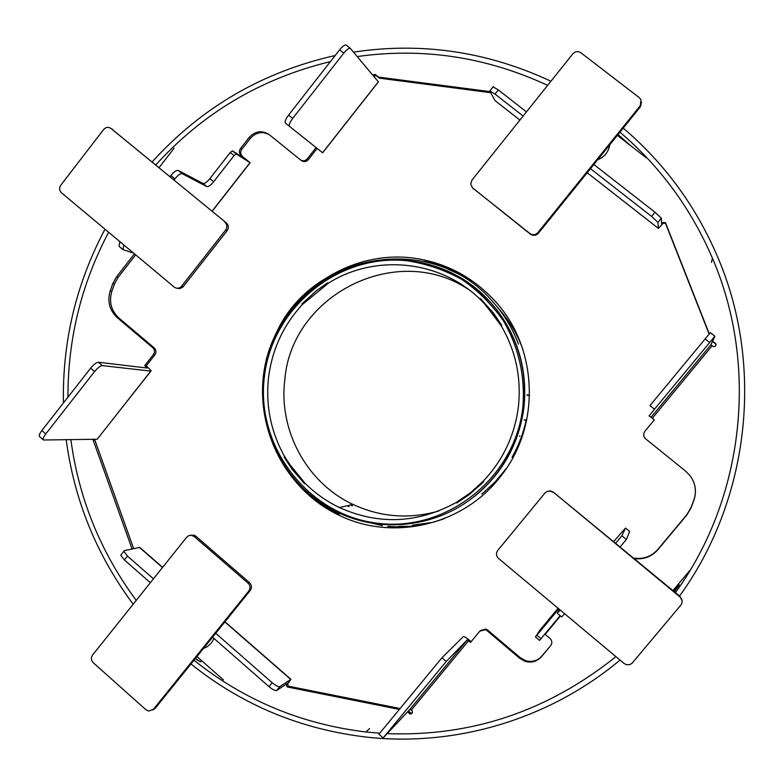 <?xml version="1.0" encoding="UTF-8"?>
<svg xmlns="http://www.w3.org/2000/svg" width="784" height="784" viewBox="0 0 784 784"><rect width="100%" height="100%" fill="white"/><g stroke="black" fill="none" stroke-linecap="round" stroke-linejoin="round"><path stroke-width="1.18" d="M641.518 102.165L640.322 106.898L538.412 233.23C535.962 235.729 533.287 236.043 530.396 234.191L472.027 187.396M471.939 180.134L470.684 184.171L472.742 188.072L529.906 233.505C532.806 235.376 535.492 235.053 537.951 232.544L640.214 105.762L641.038 99.823L639.362 97.706L580.895 52.763C577.965 50.96 575.27 51.332 572.79 53.88L471.939 180.134M546.958 491.539L550.26 490.872L553.377 492.166L679.924 596.35L682.1 600.858M552.975 492.381C550.045 490.421 547.34 490.676 544.87 493.136L497.771 550.397C495.851 553.279 496.125 555.974 498.575 558.473L624.123 663.509L626.328 664.685L629.65 664.685L632.012 663.303L680.816 605.189C682.795 602.269 682.521 599.525 679.973 596.957L553.377 492.166M111.171 128.566L226.419 222.979C228.703 225.292 228.938 227.86 227.135 230.682L182.907 287.042L179.801 288.669L176.87 288.218M226.409 222.97L110.995 128.478C108.359 126.734 105.918 127.067 103.674 129.478L60.789 185.191C59.035 187.984 59.261 190.512 61.466 192.776L174.528 287.346C177.145 288.835 179.507 288.443 181.614 286.17L225.645 230.016C227.458 227.184 227.213 224.606 224.93 222.284L226.419 222.979M190.492 535.237L194.246 535.237L195.794 536.168L249.498 582.639C251.821 585.08 252.066 587.696 250.233 590.479L155.193 708.315L152.723 710M248.812 591.028C250.645 588.225 250.4 585.599 248.077 583.149L194.207 536.53L191.276 535.256L188.532 535.737L186.7 537.207L92.6 655.003C90.826 657.747 91.062 660.334 93.296 662.764L146 709.785L148.725 711.088L153.458 709.246L248.812 591.028L250.233 590.479M196.843 656.669L199.322 658.668M673.515 591.077L678.395 584.1M630.444 145.52L618.037 134.525M469.126 289.874C397.38 241.109 291.442 294.51 284.808 379.838C278.398 430.426 306.76 482.895 352.898 504.396C380.544 517.205 409.16 519.41 438.756 511.001M527.093 394.832L529.592 395.45M529.582 395.528L527.083 395.263L529.582 395.557M524.192 419.861L526.191 420.116L524.173 419.969M526.721 420.087L524.202 419.822M523.3 433.189L522.703 433.121M526.191 420.116C523.477 432.729 519.018 444.665 512.814 455.906L512.079 457.229L513.246 457.033M469.832 283.886L490.304 302.085L495.89 308.631C518.204 337.532 527.573 370.362 523.977 407.121C519.106 443.734 502.505 473.595 474.173 496.693M268.53 377.721C265.531 405.759 270.911 432.053 284.651 456.592L289.825 464.53L305.094 483.297C315.158 493.293 326.575 501.378 339.364 507.542C378.858 525.221 417.852 523.506 456.347 502.397L470.635 492.666L483.258 481.151C503.073 460.188 514.794 435.296 518.42 406.465C521.448 377.565 515.705 350.673 501.192 325.781L485.423 304.643L479.837 298.998C439.785 259.906 374.595 253.742 328.261 283.269L302.271 304.613C283.279 325.37 272.028 349.733 268.53 377.721M302.271 304.613L301.83 304.055L302.938 304.104M301.83 304.055L316.001 291.011L327.83 282.71L327.751 283.739M479.837 298.998L480.416 298.537L480.465 299.596M480.416 298.537L493.489 313.12L501.77 325.321L500.849 325.164M483.258 481.151L483.718 481.729L482.817 481.67L470.567 492.685L457.092 501.966M483.718 481.729L469.008 494.782L456.798 502.985L457.062 502.005M305.094 483.297L304.535 483.738L304.682 482.797M304.535 483.738L291.991 469.146L284.102 457.033L285.19 457.239M347.214 505.719L349.145 506.66M519.782 435.894L519.606 436.394M389.089 526.387L393 526.662M365.315 521.135L369.019 522.33M371.322 523.016L382.425 525.682M399.076 526.397L405.671 526.613M400.918 526.319L410.022 526.309M432.249 522.428L412.609 525.202M388.609 526.397L387.913 526.329M424.311 261.395L424.987 261.523M447.772 269.147L465.941 277.105M679.307 584.884L674.358 591.763M413.717 258.112C349.301 249.479 285.013 293.079 267.618 355.515C249.694 417.813 281.338 488.755 340.178 515.784C393.401 541.352 462.874 525.211 500.035 477.113C541.068 427.094 538.579 347.773 494.822 300.88C472.634 276.909 445.596 262.65 413.717 258.112M444.861 518.4C426.3 525.3 407.229 527.936 387.668 526.319M424.056 261.346C443.332 265.061 460.982 272.744 477.005 284.396M197.499 660.275L195.383 658.482M550.946 81.232C487.354 51.558 421.567 41.846 353.584 52.116M335.17 55.517C262.669 71.873 201.674 107.33 152.204 161.876M104.997 229.193C76.175 283.563 62.318 341.501 63.406 402.996M66.199 439.746C74.274 500.251 96.599 555.072 133.172 604.209M136.24 600.377C100.656 552.308 78.861 498.742 70.864 439.667M67.953 397.194C67.826 338.855 81.389 283.867 108.633 232.24M155.84 164.865C203.193 112.759 261.376 78.331 330.407 61.603M357.308 56.556C422.909 47.314 486.354 56.918 547.644 85.368M619.938 132.163C660.285 166.62 691.125 208.652 712.45 258.259C758.843 365.658 744.271 497.801 675.426 592.645M615.91 656.639C547.977 711.059 471.733 736.725 387.169 733.638M379.75 733.207L366.05 731.982C301.419 724.2 244.069 700.279 193.991 660.216M195.343 658.54L200.557 661.784L202.037 661.059M190.953 663.979C242.638 705.424 301.918 729.884 368.794 737.362C456.886 746.584 549.692 718.987 620.036 660.089M679.542 596.046C748.985 500.633 764.351 367.843 718.624 259.23C696.937 207.525 665.136 163.817 623.221 128.096M199.91 661.706L201.596 660.667M197.539 660.216L200.145 661.382M139.777 547.428L124.362 550.603L123.823 551.319L127.449 556.062L153.458 578.817M212.552 637.196L268.971 686.617C272.607 689.626 275.164 690.92 276.634 690.488L287.689 683.207L286.444 684.893L287.179 686.951L288.336 686.176L400.095 708.53M150.352 582.708L124.362 559.943L120.746 555.199L121.295 554.464M215.708 633.296L272.156 682.697C275.801 685.706 278.349 687.009 279.819 686.588L290.942 679.346L287.601 684.128L288.336 686.176M182.26 173.715L178.262 170.432C176.469 170.059 174.009 171.765 170.863 175.547L174.881 178.85C178.027 175.067 180.477 173.352 182.241 173.705L206.829 186.612C208.436 186.915 210.72 185.289 213.669 181.721L234.063 155.595L236.288 153.997L250.155 162.7L240.923 155.252C239.061 153.194 238.904 150.959 240.472 148.548L249.136 137.455C255.329 130.908 262.072 130.007 269.373 134.74L300.37 159.799C302.82 161.386 305.094 161.092 307.191 158.907L316.089 147.578M269.471 134.819C262.385 131.036 256.025 132.202 250.39 138.327L241.756 149.381C240.198 151.792 240.345 154.017 242.207 156.075M317.148 148.431L308.279 159.72C306.191 161.906 303.927 162.2 301.487 160.602L300.742 160.063M373.87 76.273L376.036 75.46L379.466 78.175L378.574 77.106L490.186 91.65M490.735 92.688L379.466 78.175M593.851 164.503L655.003 212.239L651.592 216.433L657.952 222.372L658.393 228.418L663.323 223.126L665.518 223.352L665.498 222.705L709.265 333.808M709.099 333.994L665.518 223.352M715.939 345.293L715.537 343.833L712.48 341.422M633.433 558.081C643.252 559.511 651.426 556.581 657.972 549.29L686.813 514.716L690.978 507.669L693.889 499.888C696.065 493.577 695.859 487.325 693.291 481.111M480.416 630.532L485.943 629.052L487.53 629.973L520.262 657.678L525.633 660.657C532.022 662.392 537.422 660.863 541.832 656.061L550.682 645.634L541.43 656.757C537.011 661.578 531.591 663.117 525.182 661.373L519.802 658.384L486.962 630.591L485.374 629.67L479.828 631.149L470.537 642.4L467.215 639.93L409.885 709.373L383.17 737.901L378.917 734.206L441.941 657.805L446.243 661.48L467.215 639.93M471.106 641.704L469.204 640.087C466.078 637.529 464.118 636.363 463.305 636.608L441.941 657.805M408.376 710.98L410.679 712.96L412.139 713.087M93.992 439.305L94.854 440.049L133.643 548.565M146.285 365.824L144.726 365.628L147.157 368.029L98.353 362.237C96.363 362.414 93.796 364.384 90.65 368.166L94.599 371.547C97.745 367.765 100.313 365.785 102.292 365.599L150.783 371.106L151.165 370.744L146.285 365.824L154.928 354.829C156.516 352.339 156.31 350.056 154.301 347.969L152.762 347.724L117.267 317.677C109.505 310.356 107.153 301.399 110.221 290.805L112.847 283.465L116.581 276.772L134.446 253.83M135.652 254.839L118.217 277.222L114.493 283.896L111.867 291.217C108.809 301.771 111.152 310.709 118.894 318.01L154.301 347.969M646.339 157.839L617.351 135.367M672.937 590.607L689.655 570.644M196.931 656.561L223.46 679.904M174.107 148.215L159.103 167.56M144.726 365.628L153.399 354.603C154.987 352.104 154.781 349.811 152.762 347.724M92.287 439.334L94.854 440.049M132.045 548.908L93.149 440.079M399.379 709.412L287.179 686.951M409.885 709.373L412.247 710.951L412.423 712.744L411.629 713.705L409.875 713.832L407.572 711.843M544.86 634.099L549.947 638.372C552.171 640.636 552.416 643.056 550.682 645.634M651.083 417.225L649.093 415.932L654.464 409.219L649.965 405.602L710.343 332.632L714.9 336.209L710.941 344.725L651.083 417.225L654.356 419.852L644.771 431.455L643.703 433.719L643.997 436.688L645.536 438.736L685.696 471.194L689.93 475.496C695.486 483.071 696.829 491.274 693.958 500.114L691.037 507.914L686.862 514.98L657.933 549.672C651.592 556.767 643.635 559.747 634.07 558.6M712.607 341.138L716.027 344.009L715.87 345.391L715.028 346.401L713.166 346.597L710.941 344.725M655.003 212.239L661.353 218.197L661.637 224.312L663.293 222.47L665.498 222.705M372.968 75.195L375.144 74.392L378.574 77.106M182.241 173.705L178.242 170.422L203.027 183.485C204.634 183.799 206.917 182.172 209.877 178.615L230.251 152.488L232.476 150.9L246.274 159.691L240.923 155.252M90.65 368.166L41.866 430.534C39.445 433.787 38.7 435.816 39.612 436.619L43.257 439.785M94.599 371.547L45.776 433.934C43.355 437.178 42.591 439.207 43.502 440L97.167 439.256L150.881 371.116M383.17 737.901L446.243 661.48M615.577 543.381L621.918 535.746L626.396 539.421L620.056 547.056M558.081 608.257L539.872 630.189L535.433 636.951L558.796 608.884L559.629 609.58L557.326 613.284L560.207 610.03M621.918 535.746L625.514 528.063L613.529 541.695M560.178 615.665L539.539 640.42L535.452 636.941M564.617 613.725L561.726 616.959L557.346 613.294M625.514 528.063L629.66 531.474L626.396 539.421M654.464 409.219L714.881 336.209M526.456 111.887L498.31 89.915L493.097 86.818M651.592 216.433L590.479 168.678M523.134 116.052L495.008 94.07L489.804 90.944L494.929 100.538L519.91 120.089M350.262 48.285L346.107 45.002C344.656 44.727 342.49 46.344 339.619 49.833L343.784 53.126C346.655 49.637 348.811 48.02 350.262 48.285L378.398 81.889L322.626 152.782M339.619 49.833L288.571 115.101C285.611 119.139 284.553 121.814 285.415 123.127L322.743 152.88M343.784 53.126L292.697 118.413C289.727 122.451 288.669 125.117 289.512 126.42M133.623 253.144L123.019 249.635L123.764 244.902M174.881 178.85L174.077 179.879M206.839 186.612L203.027 183.485L206.829 186.612M170.863 175.547L170.059 176.576M122.725 249.39L119.07 246.333L119.795 241.58M473.418 188.905L472.742 188.072M538.412 233.23L537.951 232.544M640.214 105.762L640.322 106.898M529.906 233.505L530.396 234.191M679.924 596.35L679.953 596.938M183.24 286.65L181.614 286.17M110.995 128.478L112.837 129.468M225.645 230.016L227.135 230.682M249.498 582.639L248.077 583.149M155.193 708.315L153.458 709.246M194.207 536.53L195.794 536.168M497.242 306.965L502.681 313.345C511.295 324.164 517.999 336.111 522.791 349.194M512.599 456.298L513.393 456.758M506.425 468.342L495.008 482.111L481.817 494.116M352.428 505.876L350.517 504.945M523.712 407.072C527.309 370.254 517.93 337.365 495.576 308.406L489.98 301.85C445.028 250.811 362.188 245.882 311.62 289.159C284.386 312.297 268.442 341.628 263.787 377.173C260.18 412.845 268.99 445.038 290.227 473.771C303.173 490.568 319.215 503.524 338.365 512.638C381.377 533.267 435.728 527.289 473.82 496.811C502.201 473.673 518.832 443.754 523.712 407.072M522.879 406.974C525.221 376.183 518.763 347.508 503.495 320.96C492.038 304.604 478.181 290.786 461.923 279.496C444.646 269.951 426.31 263.708 406.925 260.758C337.708 253.467 271.823 308.161 264.316 377.231C255.809 446.194 307.465 514.49 376.575 523.114C445.547 532.777 515.166 478.436 522.879 406.974M284.102 457.033L284.651 456.592M456.798 502.985L456.347 502.397M501.77 325.321L501.192 325.781M327.83 282.71L328.261 283.269M276.634 690.488L279.819 686.588M139.327 547.31L162.484 567.518M224.851 621.947L290.727 679.434M124.362 559.943L127.449 556.062M272.156 682.697L268.971 686.617M146.539 367.167L145.971 367.892M411.286 710.118L468.577 640.734M545.174 634.354L560.482 615.92M652.327 418.215L712.137 345.783M662.637 223.283L661.549 222.431M118.217 277.222L116.581 276.772M112.847 283.465L114.493 283.896M111.867 291.217L110.221 290.805M117.267 317.677L118.894 318.01M153.399 354.603L154.928 354.829M150.783 371.106L97.167 439.256M45.776 433.934L41.866 430.534M102.292 365.599L98.353 362.237M287.601 684.128L286.444 684.893M410.679 712.96L409.875 713.832M541.029 638.715L536.903 635.246M705.041 338.835L709.579 342.432M665.557 223.43L665.538 222.783M663.293 222.47L663.323 223.126M495.008 94.07L498.31 89.915M658.335 228.36L587.216 172.725L658.335 228.379M519.919 120.079L494.929 100.538M657.952 222.372L661.353 218.197M376.036 75.46L375.144 74.392M373.419 74.627L374.311 75.705M378.427 81.703L322.557 152.733M292.697 118.413L288.571 115.101M308.279 159.72L307.191 158.907M249.136 137.455L250.39 138.327M241.756 149.381L240.472 148.548M241.129 155.428L242.403 156.251M236.307 154.007L232.495 150.91M249.978 162.69L212.072 211.161M230.251 152.488L234.063 155.595M213.669 181.721L209.877 178.615M541.43 656.757L541.832 656.061M520.262 657.678L519.802 658.384M486.962 630.591L487.53 629.973M679.973 596.957L679.944 596.369M192.648 535.59L194.246 535.237M340.05 507.385L340.638 507.669M339.188 514.265C272.901 485.041 243.148 398.341 275.939 333.847C311.836 251.821 432.827 231.603 492.391 301.311C503.749 313.894 512.442 328.173 518.489 344.137M522.663 348.821C516.862 333.21 508.414 319.284 497.311 307.044L497.311 307.044M338.365 512.638C287.875 489.559 256.76 432.327 263.767 377.173C269.608 327.212 304.976 282.691 352.428 266.413C399.86 250.184 455.484 264.081 489.98 301.85L490.304 302.085M352.898 504.396L339.364 507.542M499.104 322.391L483.914 303.085M289.835 464.52L299.517 477.084M711.46 262.375L712.45 258.259M369.519 728.542L366.05 731.982M123.823 551.319L120.746 555.199M139.66 547.32L162.621 567.351M224.988 621.781L290.942 679.346M411.316 713.264L410.522 714.126M539.539 640.42L535.433 636.961M490.029 90.719L493.322 86.573M250.106 162.768L212.19 211.259M236.288 153.997L232.476 150.9M525.182 661.373L525.633 660.657M485.374 629.67L485.943 629.052M609.776 144.756C608.551 151.998 604.513 157.006 597.653 159.779M213.885 638.362C211.905 643.272 208.456 646.614 203.546 648.378"/></g></svg>
